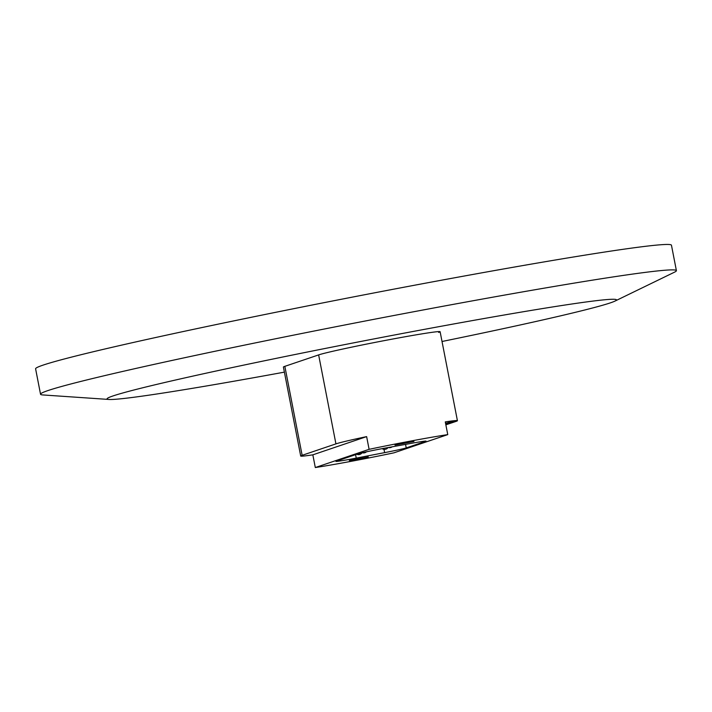 <?xml version="1.0" encoding="UTF-8"?>
<svg xmlns="http://www.w3.org/2000/svg" width="712" height="712" viewBox="0 0 712 712"><rect width="100%" height="100%" fill="white"/><g stroke="black" fill="none" stroke-linecap="round" stroke-linejoin="round"><path stroke-width="1.07" d="M366.635 436.616L369.101 449.334A62.62 1.922 169 0 1 447.759 434.614L393.958 452.823A62.62 1.922 169 0 1 315.309 467.544L312.835 454.834L366.635 436.616A62.62 1.922 169 0 0 335.93 443.879L302.146 455.315A62.62 1.922 169 0 0 300.704 456.036L283.403 367.054A62.62 1.922 -11 0 1 284.845 366.342L318.638 354.905A62.62 1.922 -11 0 1 385.139 340.461A62.62 1.922 -11 0 1 440.123 331.721A62.62 1.922 -11 0 1 438.681 332.433L438.521 331.596M284.391 372.136A259.417 7.957 -11 0 1 108.972 399.459A259.417 7.957 -11 0 1 416.618 330.813A259.417 7.957 -11 0 1 614.91 301.114A259.417 7.957 -11 0 1 442.027 341.493M108.972 399.459L42.853 394.946A323.88 9.941 -11 0 1 40.539 394.234A323.88 9.941 -11 0 1 426.96 309.257A323.88 9.941 -11 0 1 676.4 270.64A323.88 9.941 -11 0 1 674.522 272.162L614.91 301.114M40.539 394.234L35.6 368.816A323.88 9.941 -11 0 1 422.02 283.83A323.88 9.941 -11 0 1 671.461 245.222L676.4 270.64M349.343 460.557L368.282 456.944L349.343 460.557M395 445.098L413.948 441.485L395 445.098M445.854 424.842L455.983 421.415A62.62 1.922 169 0 0 457.424 420.703A62.62 1.922 169 0 0 445.285 421.896L447.759 434.614M445.739 424.245L447.59 423.871L445.748 424.299M445.712 424.121L448.293 423.64L445.73 424.183M445.676 423.907L450.287 422.964L445.685 423.969M445.641 423.729L450.651 422.643L445.614 423.578M445.605 423.56L452.165 422.35L445.65 423.782M451.337 422.332L450.376 422.723M450.651 422.643L450.1 422.563M445.552 423.266L455.796 421.095L445.561 423.328M300.704 456.036A62.62 1.922 169 0 0 312.835 454.834M355.573 454.665L356.249 458.11L384.631 452.636L383.99 449.343M356.249 458.11A21.591 0.659 -11 0 1 335.957 461.385A21.591 0.659 -11 0 1 336.447 461.136L357.896 453.882A21.591 0.659 -11 0 1 386.687 447.812L412.942 443.051A21.591 0.659 -11 0 1 426.043 441.128A21.591 0.659 -11 0 1 425.553 441.378L425.491 441.084M405.546 444.395L406.232 447.919L425.553 441.378M406.232 447.919A21.591 0.659 -11 0 1 384.631 452.636M315.309 467.544L369.101 449.334M447.492 423.053L446.931 423.328M446.922 423.248L446.041 423.409M451.319 422.243L452.147 422.269M450.643 422.554L450.091 422.536M455.199 421.21L453.74 421.798M453.722 421.709L452.85 421.878M449.13 422.376L446.958 422.973M335.93 443.879L318.638 354.905M302.146 455.315L284.845 366.342M457.424 420.703L440.123 331.721M356.774 454.256A4.316 4.316 0 0 0 362.07 452.788M388.334 447.51A4.316 4.316 0 0 0 392.143 446.825M382.139 448.649A4.316 4.316 0 0 0 388.067 447.554M362.266 452.743A4.316 4.316 0 0 0 366.44 451.808"/></g></svg>
